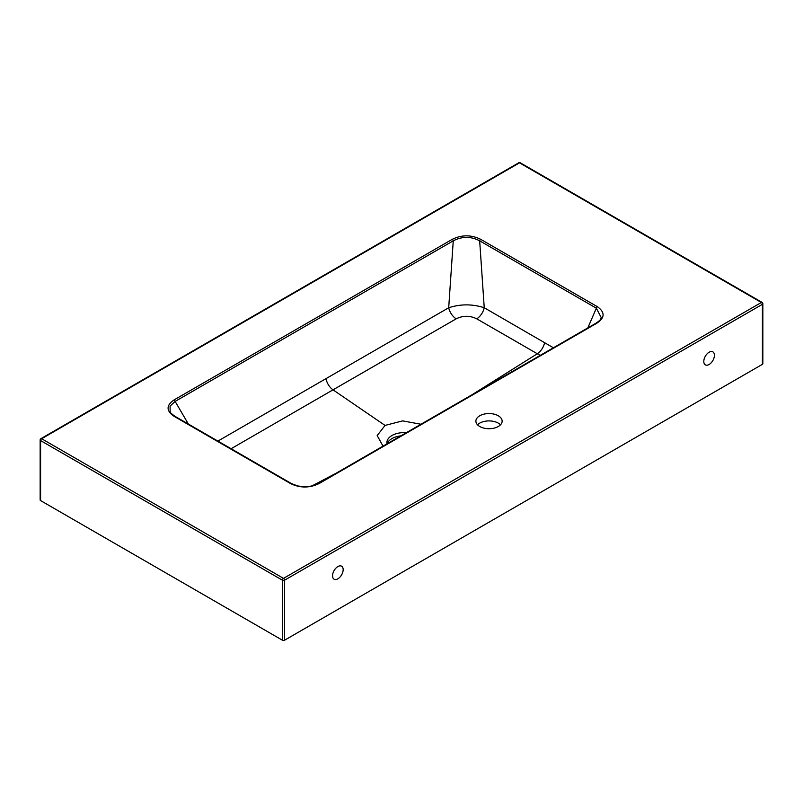 <?xml version="1.0" encoding="UTF-8"?>
<svg xmlns="http://www.w3.org/2000/svg" width="803" height="803" viewBox="0 0 803 803"><rect width="100%" height="100%" fill="white"/><g stroke="black" fill="none" stroke-linecap="round" stroke-linejoin="round"><path stroke-width="1.2" d="M500.49 424.807A13.129 7.578 -0 0 0 498.292 423.121A13.129 7.578 -0 0 0 477.534 424.807M600.905 318.63L601.296 317.767C600.112 319.363 601.688 319.333 596.047 323.157A1.496 0.863 60 0 1 596.79 323.238L319.443 483.366A1.496 0.863 60 0 0 318.691 483.286C315.037 485.393 310.59 486.548 305.331 486.748L297.742 485.996L291.539 483.617L174.863 416.255A1.496 0.863 120 0 0 174.11 416.335C166.091 410.835 166.091 405.364 174.11 399.904A1.496 0.863 60 0 1 175.134 401.41L188.384 424.064M540.188 355.408L476.741 318.821C469.906 315.459 463.06 315.459 456.204 318.821A11.252 6.464 59.5 0 1 448.696 307.75L453.263 240.83L175.134 401.41L170.075 406.127L170.146 411.788C169.915 412.3 171.491 413.796 174.863 416.255M336.216 473.168L312.086 485.875M383.021 446.147L377.189 435.567L385.059 425.419L333.014 389.836L231.113 448.736M479.732 426.493A13.129 7.578 180 0 1 475.888 421.133A13.129 7.578 180 0 1 489.007 413.555A13.129 7.578 180 0 1 502.136 421.133A13.129 7.578 180 0 1 494.036 428.14A13.129 7.578 180 0 1 479.732 426.493M217.884 441.098L448.696 307.75C460.571 303.925 472.415 303.925 484.239 307.74L553.397 347.789M587.816 327.915L596.348 308.191L479.672 240.83C470.909 236.263 462.106 236.263 453.263 240.83A1.496 0.863 -120 0 0 452.24 239.324C461.765 234.697 471.251 234.697 480.696 239.324L597.372 306.686C605.171 312.277 604.98 317.787 596.79 323.238M480.696 239.324A1.496 0.863 -60 0 0 479.672 240.83L484.239 307.74A11.252 6.464 120.4 0 1 476.741 318.821M601.296 317.757L596.348 308.191A1.496 0.863 -60 0 1 597.372 306.686M385.059 425.419L402.634 420.882L420.963 424.245M544.635 342.71C543.47 347.488 541.031 351.162 537.307 353.742L472.084 394.725M456.204 318.821L333.014 389.836C329.481 387.217 327.162 383.623 326.058 379.046M387.217 443.728A17.254 9.957 180 0 1 400.848 435.858M406.338 432.687A17.254 9.957 0 0 0 386.905 442.573A17.254 9.957 0 0 0 387.036 443.828M762.408 303.092A1.496 0.863 180 0 1 762.85 303.705L762.85 363.719A1.496 0.863 180 0 1 762.408 364.331L284.553 640.222A1.496 0.863 180 0 1 282.435 640.222L40.592 500.59A1.496 0.863 180 0 1 40.15 499.978L40.15 439.964A1.496 0.863 180 0 0 40.592 440.576L40.592 500.59M343.162 569.638A7.498 4.326 120 0 0 341.606 566.205A7.498 4.326 120 0 0 334.108 570.542A7.498 4.326 120 0 0 334.108 579.204A7.498 4.326 120 0 0 339.89 577.186A7.498 4.326 120 0 0 343.162 569.638M714.409 355.297A7.498 4.326 120 0 0 712.863 351.865A7.498 4.326 120 0 0 705.355 356.201A7.498 4.326 120 0 0 705.355 364.863A7.498 4.326 120 0 0 709.109 364.492A7.498 4.326 120 0 0 714.409 355.297M291.529 483.617A1.496 0.863 120 0 0 290.786 483.697L174.11 416.335M319.443 483.366C309.948 488.094 300.392 488.204 290.786 483.697M174.11 399.904L452.24 239.324M762.408 364.331L762.408 304.317A1.496 0.863 -120 0 0 761.354 302.48L519.501 162.848L41.646 438.739L283.499 578.371L761.354 302.48A1.496 0.863 -60 0 1 762.097 302.41L520.254 162.778A1.496 1.496 0 0 0 518.758 162.778L40.903 438.669A1.496 1.496 0 0 0 40.15 439.964M282.435 640.222L282.435 580.208L40.592 440.576A1.496 0.863 -60 0 1 41.646 438.739A1.496 0.863 -120 0 0 40.903 438.669M762.097 302.41A1.496 1.496 0 0 1 762.85 303.705A1.496 0.863 180 0 1 762.408 304.317L284.553 580.208L284.553 640.222M284.553 580.208A1.496 0.863 180 0 1 282.435 580.208A1.496 0.863 -60 0 1 283.499 578.371A1.496 0.863 -120 0 1 284.553 580.208M518.758 162.778A1.496 0.863 -120 0 1 519.501 162.848A1.496 0.863 -60 0 1 520.254 162.778M318.691 483.286L596.047 323.157"/></g></svg>
